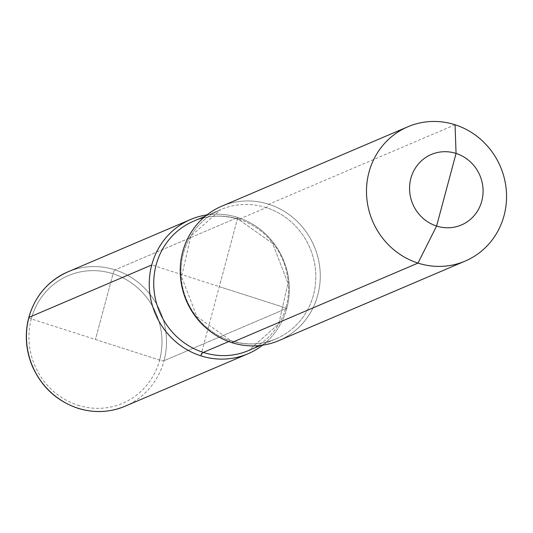 <?xml version="1.0" encoding="UTF-8"?>
<svg xmlns="http://www.w3.org/2000/svg" width="533" height="533" viewBox="0 0 533 533"><rect width="100%" height="100%" fill="white"/><g stroke="black" fill="none" stroke-linecap="round" stroke-linejoin="round"><path stroke-width="0.4" stroke-dasharray="2.67 2" d="M455.055 124.762L268.779 204.259A73.014 69.477 -113.1 0 1 320.073 270.451A73.014 69.477 -113.1 0 1 278.906 340.58A73.014 69.477 -113.1 0 0 320.073 270.451A73.014 69.477 -113.1 0 0 268.779 204.259A73.014 69.477 66.9 0 0 221.588 206.271A73.014 69.477 66.9 0 1 268.779 204.259A9.128 2.165 107.8 0 1 266.24 207.637L238.964 219.283A9.128 2.165 107.8 0 1 237.818 217.471A73.014 69.477 66.9 0 0 206.957 214.879A73.014 69.477 66.9 0 1 237.818 217.471A73.014 69.477 -113.1 0 1 287.933 274.848A73.014 69.477 -113.1 0 1 262.569 345.184A73.014 69.477 -113.1 0 0 287.933 274.848A73.014 69.477 -113.1 0 0 237.818 217.471A73.014 69.477 -113.1 0 1 287.933 274.848A73.014 69.477 -113.1 0 1 262.569 345.184M200.754 355.804L237.818 217.471L115.008 269.885L237.818 217.471L219.283 286.634L237.818 217.471A73.014 69.477 66.9 0 0 206.957 214.879A73.014 69.477 66.9 0 1 286.827 308.307L151.745 264.968M28.789 317.515A3.651 0.713 -165 0 0 31.287 318.901L159.607 360.075A3.651 0.713 -165 0 0 164.017 360.721L286.827 308.307L219.283 286.634M228.737 341.56L230.569 340.78A9.128 2.165 107.8 0 1 231.715 342.586M125.135 406.199A73.014 69.477 66.9 0 0 166.309 336.076A73.014 69.477 66.9 0 0 115.008 269.885A3.651 0.866 -72.2 0 0 113.049 273.782L95.447 339.488L113.049 273.782A3.651 0.866 107.8 0 1 115.008 269.885A73.014 69.477 66.9 0 0 67.818 271.897A73.014 69.477 66.9 0 1 142.051 285.735A73.014 69.477 66.9 0 1 164.017 360.721L286.827 308.307M95.447 339.488L159.607 360.075A3.651 0.713 -165 0 0 164.017 360.721M266.24 207.637A70.276 66.872 66.9 0 0 220.822 209.576A70.276 66.872 66.9 0 0 181.193 277.073A70.276 66.872 66.9 0 0 230.569 340.78A70.276 66.872 -113.1 0 0 275.987 338.848A70.276 66.872 -113.1 0 1 230.569 340.78A70.276 66.872 66.9 0 1 181.193 277.073A70.276 66.872 66.9 0 1 220.822 209.576L205.325 216.185L220.822 209.576A70.276 66.872 66.9 0 1 266.24 207.637A70.276 66.872 -113.1 0 1 315.616 271.344A70.276 66.872 -113.1 0 1 275.987 338.848C261.47 344.878 246.486 345.511 231.036 340.734L196.877 316.582L181.566 276.807L190.781 236.192L220.822 209.576L190.781 236.192L181.566 276.807L196.877 316.582L231.036 340.734C246.486 345.511 261.47 344.878 275.987 338.848L260.497 345.457L275.987 338.848A70.276 66.872 -113.1 0 0 315.616 271.344A70.276 66.872 -113.1 0 0 266.24 207.637M238.964 219.283A70.276 66.872 -113.1 0 1 288.34 282.99A70.276 66.872 -113.1 0 1 248.711 350.487A70.276 66.872 -113.1 0 0 288.34 282.99A70.276 66.872 -113.1 0 0 238.964 219.283A70.276 66.872 66.9 0 0 193.546 221.215A70.276 66.872 66.9 0 1 238.964 219.283M77.838 405.193A69.363 66.005 66.9 0 0 159.607 360.075A69.363 66.005 66.9 0 0 113.049 273.782A69.363 66.005 66.9 0 0 31.287 318.901A69.363 66.005 66.9 0 0 77.838 405.193M31.287 318.901A69.363 66.005 -113.1 0 1 113.049 273.782A69.363 66.005 -113.1 0 1 159.607 360.075M238.498 219.323C223.047 214.552 208.063 215.185 193.546 221.215C208.063 215.185 223.047 214.552 238.498 219.323L272.656 243.474L287.96 283.256L278.752 323.864L248.711 350.487L278.752 323.864L287.96 283.256L272.656 243.474L238.498 219.323"/><path stroke-width="0.8" d="M455.055 124.762A73.014 69.477 -113.1 0 1 506.35 190.947A73.014 69.477 -113.1 0 1 465.182 261.077A73.014 69.477 -113.1 0 1 417.992 263.089L436.594 226.052L456.055 153.431A38.329 36.477 66.9 0 0 410.87 178.362A38.329 36.477 66.9 0 0 436.594 226.052A38.329 36.477 -113.1 0 0 481.785 201.121A38.329 36.477 -113.1 0 0 456.055 153.431A38.329 36.477 66.9 0 0 410.87 178.362A38.329 36.477 66.9 0 0 436.594 226.052A38.329 36.477 -113.1 0 0 481.785 201.121A38.329 36.477 -113.1 0 0 456.055 153.431L455.055 124.762A73.014 69.477 66.9 0 0 407.865 126.774A73.014 69.477 66.9 0 0 366.691 196.904A73.014 69.477 66.9 0 0 417.992 263.089A73.014 69.477 -113.1 0 0 465.182 261.077L278.906 340.58A73.014 69.477 -113.1 0 1 231.715 342.586L417.992 263.089A73.014 69.477 66.9 0 1 366.691 196.904A73.014 69.477 66.9 0 1 407.865 126.774L221.588 206.271A73.014 69.477 66.9 0 0 180.421 276.4A73.014 69.477 66.9 0 0 231.715 342.586A73.014 69.477 -113.1 0 0 278.906 340.58L465.182 261.077A73.014 69.477 -113.1 0 0 506.35 190.947A73.014 69.477 -113.1 0 0 455.055 124.762A73.014 69.477 66.9 0 0 407.865 126.774L221.588 206.271A73.014 69.477 66.9 0 0 180.421 276.4A73.014 69.477 66.9 0 0 231.715 342.586M262.569 345.184A73.014 69.477 -113.1 0 1 247.945 353.792A73.014 69.477 -113.1 0 1 200.754 355.804A73.014 69.477 -113.1 0 0 262.569 345.184A73.014 69.477 -113.1 0 1 200.754 355.804A73.014 69.477 66.9 0 1 149.32 280.751A73.014 69.477 66.9 0 1 206.957 214.879A73.014 69.477 66.9 0 0 149.32 280.751A73.014 69.477 66.9 0 0 200.754 355.804A9.128 2.165 107.8 0 1 203.293 352.42L228.737 341.56M28.942 317.382A3.651 0.713 -165 0 0 28.789 317.515C35.011 296.062 48.017 280.851 67.818 271.897L190.627 219.483L67.818 271.897A73.014 69.477 66.9 0 0 28.942 317.382L151.745 264.968A73.014 69.477 66.9 0 1 190.627 219.483A73.014 69.477 66.9 0 1 206.957 214.879A73.014 69.477 66.9 0 0 190.627 219.483A73.014 69.477 66.9 0 0 149.46 289.612A73.014 69.477 66.9 0 0 200.754 355.804M248.711 350.487A70.276 66.872 -113.1 0 1 203.293 352.42A70.276 66.872 66.9 0 1 153.917 288.713A70.276 66.872 66.9 0 1 193.546 221.215A70.276 66.872 66.9 0 0 153.917 288.713A70.276 66.872 66.9 0 0 203.293 352.42A70.276 66.872 -113.1 0 0 248.711 350.487L260.497 345.457L248.711 350.487M77.945 408.211A73.014 69.477 66.9 0 0 125.135 406.199C109.758 412.575 93.968 413.248 77.758 408.231C56.858 401.049 41.747 387.111 32.426 366.418C26.344 351.887 24.798 337.016 27.783 321.799C33.179 298.273 46.531 281.644 67.818 271.897A73.014 69.477 66.9 0 0 26.65 342.026A73.014 69.477 66.9 0 0 77.945 408.211M205.325 216.185L193.546 221.215L205.325 216.185M247.945 353.792L125.135 406.199"/></g></svg>
